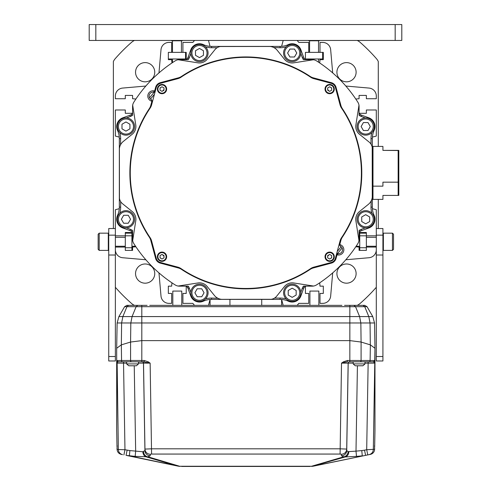 <?xml version="1.0" encoding="UTF-8"?>
<svg xmlns="http://www.w3.org/2000/svg" width="491" height="491" viewBox="0 0 491 491"><rect width="100%" height="100%" fill="white"/><g stroke="black" fill="none" stroke-linecap="round" stroke-linejoin="round"><path stroke-width="0.74" d="M346.517 81.819A9.605 9.605 0 0 0 356.116 72.214A9.605 9.605 0 0 0 346.517 62.615A9.605 9.605 0 0 0 336.912 72.214A9.605 9.605 0 0 0 346.517 81.819M376.296 287.29A173.513 173.513 0 0 1 360.191 303.395A13.245 13.245 0 0 1 357.239 305.353L364.745 305.353L367.041 306.679L372.761 316.578L118.902 316.578L117.128 322.974L118.902 316.578L124.622 306.679L126.93 306.679L122.873 316.578L121.615 322.974L117.128 322.974L116.686 348.272L121.289 344.878L130.575 342.043L121.345 344.866L121.615 322.974L130.821 322.974L130.575 342.043L141.813 340.619L130.575 342.043L130.575 360.486L116.895 360.511L116.895 363.113L126.69 363.137M149.73 305.353L172.814 305.353C170.85 305.353 170.85 305.353 172.814 305.353L318.849 305.353C320.813 305.353 320.813 305.353 318.849 305.353L318.849 291.077L309.907 291.077L309.907 305.353L298.81 305.353L309.907 305.353C307.943 305.353 307.943 305.353 309.907 305.353L341.926 305.353M192.846 305.353L181.756 305.353C183.72 305.353 183.72 305.353 181.756 305.353L181.756 291.077L172.814 291.077L172.814 305.353L194.504 305.353L192.84 303.364L182.916 303.364L182.916 293.434L186.224 293.434L186.224 286.339M147.11 305.353L137.756 305.353L136.13 306.679L126.93 306.679L128.556 305.353L126.911 305.353L124.622 306.679L126.911 305.353L134.424 305.353A13.245 13.245 0 0 1 131.471 303.395A173.513 173.513 0 0 1 115.367 287.29M113.378 228.53L113.378 61.492A13.245 13.245 0 0 1 115.336 58.539A173.513 173.513 0 0 1 131.471 42.404A13.245 13.245 0 0 1 134.424 40.446M378.285 146.41L378.285 61.492A13.245 13.245 0 0 0 376.327 58.539A173.513 173.513 0 0 0 360.191 42.404A13.245 13.245 0 0 0 357.239 40.446M378.285 199.389L378.285 228.53M336.912 273.585A9.605 9.605 0 0 0 346.517 283.184A9.605 9.605 0 0 0 356.116 273.585A9.605 9.605 0 0 0 346.517 263.98A9.605 9.605 0 0 0 336.912 273.585M145.146 263.98A9.605 9.605 0 0 0 135.547 273.585A9.605 9.605 0 0 0 145.146 283.184A9.605 9.605 0 0 0 154.751 273.585A9.605 9.605 0 0 0 145.146 263.98M154.751 72.214A9.605 9.605 0 0 0 145.146 62.615A9.605 9.605 0 0 0 135.547 72.214A9.605 9.605 0 0 0 145.146 81.819A9.605 9.605 0 0 0 154.751 72.214M355.766 99.022L359.081 98.722L359.081 95.414L366.366 95.414L366.366 98.722L376.296 98.722L376.296 95.991A7.948 7.948 0 0 0 369.042 88.073L347.033 86.146A15.896 15.896 0 0 1 345.787 85.986M372.387 137.118L376.296 136.068L376.296 109.984L366.366 109.984L366.366 113.292L359.271 113.292M131.919 230.058L131.158 231.144L131.919 230.058A3.971 3.971 0 0 1 132.582 230.537L132.582 239.332A7.948 7.948 0 0 0 133.81 243.573A132.453 132.453 0 0 0 175.158 284.921A7.948 7.948 0 0 0 177.564 285.934A2.651 2.651 0 0 0 178.583 285.971L197.941 282.957A9.937 9.937 0 0 1 207.208 286.535L214.383 295.447A10.593 10.593 0 0 0 222.638 299.393L280.048 299.393A19.867 19.867 0 0 1 288.327 301.198A9.274 9.274 0 0 0 300.903 295.938L303.493 288.825A7.948 7.948 0 0 1 304.076 287.573L302.99 286.812A3.971 3.971 0 0 1 303.469 286.149L312.264 286.149A7.948 7.948 0 0 0 316.505 284.921A132.453 132.453 0 0 0 357.853 243.573A7.948 7.948 0 0 0 358.866 241.167A2.651 2.651 0 0 0 358.903 240.148L355.889 220.79A9.937 9.937 0 0 1 359.467 211.523L368.379 204.348A10.593 10.593 0 0 0 372.325 196.093L372.325 138.677A19.867 19.867 0 0 1 374.13 130.403A9.274 9.274 0 0 0 368.876 117.828L361.757 115.238A7.948 7.948 0 0 1 360.504 114.655L359.743 115.741L360.504 114.655A7.948 7.948 0 0 0 361.757 115.238L361.302 116.484A9.274 9.274 0 0 1 359.842 115.796M372.387 208.675L376.296 209.725L376.296 360.983L382.919 360.983L382.919 356.515L376.296 356.515M359.271 232.501L366.366 232.501L366.366 235.815L376.296 235.815M345.787 259.813A15.896 15.896 0 0 1 347.033 259.653L369.042 257.726A7.948 7.948 0 0 0 376.296 249.809L376.296 247.071L366.366 247.071L366.366 250.385L359.081 250.385L359.081 247.071L355.766 246.777M332.745 272.855A15.896 15.896 0 0 0 332.585 274.101L330.658 296.11A7.948 7.948 0 0 1 322.74 303.364L320.003 303.364L320.003 293.434L323.317 293.434L323.317 286.149L320.003 286.149L319.709 282.834M210.068 305.353L210.068 299.455L208.472 305.353L297.159 305.353L298.823 303.364L308.747 303.364L308.747 293.434L305.433 293.434L305.433 286.339M283.19 305.353L281.613 299.455M208.472 305.353L194.504 305.353M158.918 272.855A15.896 15.896 0 0 1 159.078 274.101L161.005 296.11A7.948 7.948 0 0 0 168.922 303.364L171.66 303.364L171.66 293.434L168.345 293.434L168.345 286.149L171.66 286.149L171.954 282.834M145.876 259.813A15.896 15.896 0 0 0 144.63 259.653L122.621 257.726A7.948 7.948 0 0 1 115.367 249.809L115.367 247.071L125.297 247.071L125.297 250.385L125.297 247.734L131.919 247.734L131.919 250.385L125.297 250.385L132.582 250.385L132.582 247.071L135.897 246.777M119.276 208.675L115.367 209.725L115.367 235.815L125.297 235.815L125.297 232.501L132.392 232.501M190.87 53.421L189.416 57.422A9.274 9.274 0 0 1 188.734 58.889L188.673 58.988A3.971 3.971 0 0 1 188.194 59.65L179.393 59.65A7.948 7.948 0 0 0 175.158 60.878A132.453 132.453 0 0 0 133.81 102.22A7.948 7.948 0 0 0 132.797 104.626A2.651 2.651 0 0 0 132.76 105.651L135.774 125.009A9.937 9.937 0 0 1 132.196 134.276L123.284 141.451A10.593 10.593 0 0 0 119.338 149.706L119.338 207.116A19.867 19.867 0 0 1 117.533 215.396A9.274 9.274 0 0 0 122.787 227.971L129.906 230.561A7.948 7.948 0 0 1 131.158 231.144M119.276 137.118L115.367 136.068L115.367 109.984L125.297 109.984L125.297 113.292L132.392 113.292M145.876 85.986A15.896 15.896 0 0 1 144.63 86.146L122.621 88.073A7.948 7.948 0 0 0 115.367 95.991L115.367 98.722L125.297 98.722L125.297 95.414L132.582 95.414L132.582 98.722L135.897 99.022M158.918 72.944A15.896 15.896 0 0 0 159.078 71.698L161.005 49.683A7.948 7.948 0 0 1 168.922 42.429L171.66 42.429L171.66 52.365L186.224 52.365L186.224 59.65M171.954 62.965L171.66 59.65L168.345 59.65L168.345 52.365L171.66 52.365M281.613 46.344L283.19 40.446L194.504 40.446L192.84 42.429L182.916 42.429L182.916 52.365M208.472 40.446L210.05 46.344M359.743 115.741A3.971 3.971 0 0 1 359.081 115.262L359.081 106.461A7.948 7.948 0 0 0 357.853 102.22A132.453 132.453 0 0 0 316.505 60.878A7.948 7.948 0 0 0 314.099 59.865A2.651 2.651 0 0 0 313.08 59.822L293.722 62.842A9.937 9.937 0 0 1 284.455 59.258L277.28 50.352A10.593 10.593 0 0 0 269.025 46.406L211.609 46.406A19.867 19.867 0 0 1 203.335 44.601A9.274 9.274 0 0 0 190.76 49.855L188.17 56.974A7.948 7.948 0 0 1 187.587 58.226L187.525 58.325A2.651 2.651 0 0 1 185.236 59.65A2.651 2.651 0 0 0 187.525 58.325L188.734 58.889M283.19 40.446L297.159 40.446L298.823 42.429L308.747 42.429L308.747 52.365L323.317 52.365L323.317 59.65L320.003 59.65L319.709 62.965M305.433 59.65L305.433 52.365L308.747 52.365M332.745 72.944A15.896 15.896 0 0 1 332.585 71.698L330.658 49.683A7.948 7.948 0 0 0 322.74 42.429L320.003 42.429L320.003 52.365M326.632 264.391A122.063 122.063 0 0 0 327.724 263.409M336.341 254.792A122.063 122.063 0 0 0 342.104 247.943M337.323 92.099A122.063 122.063 0 0 0 336.341 91.007M327.724 82.384A122.063 122.063 0 0 0 326.632 81.408M165.031 81.408A122.063 122.063 0 0 0 163.939 82.384M155.316 91.007A122.063 122.063 0 0 0 149.559 97.856M154.34 253.7A122.063 122.063 0 0 0 155.316 254.792M163.939 263.409A122.063 122.063 0 0 0 165.031 264.391M132.687 240.608L135.774 220.79A9.937 9.937 0 0 0 132.196 211.523L122.547 203.747A8.611 8.611 0 0 1 119.338 197.044L119.338 207.116A19.867 19.867 0 0 1 117.533 215.396A9.274 9.274 0 0 0 122.787 227.971L123.014 227.345M119.393 148.632L119.448 198.407M178.123 59.755L197.941 62.842A9.937 9.937 0 0 0 207.208 59.258L214.984 49.616A8.611 8.611 0 0 1 221.686 46.406L211.609 46.406A19.867 19.867 0 0 1 203.335 44.601A9.274 9.274 0 0 0 190.76 49.855L191.38 50.082M270.099 46.461L220.318 46.516M358.976 105.191L355.889 125.009A9.937 9.937 0 0 0 359.467 134.276L369.115 142.046A8.611 8.611 0 0 1 372.325 148.755L372.325 138.677A19.867 19.867 0 0 1 374.13 130.403A9.274 9.274 0 0 0 368.876 117.828L368.649 118.448M372.27 197.167L372.215 147.386M313.54 286.044L293.722 282.957A9.937 9.937 0 0 0 284.455 286.535L276.679 296.183A8.611 8.611 0 0 1 269.976 299.393L280.048 299.393A19.867 19.867 0 0 1 288.327 301.198A9.274 9.274 0 0 0 300.903 295.938L300.283 295.717M221.564 299.338L271.339 299.283M178.362 77.836L160.293 82.678L178.362 77.836A10.593 10.593 0 0 0 181.498 76.418A115.962 115.962 0 0 1 310.165 76.418A10.593 10.593 0 0 0 313.301 77.836L331.37 82.678L313.301 77.836M160.293 82.678A6.622 6.622 0 0 0 155.61 87.361L154.597 91.123A1.326 1.326 0 0 1 154.407 91.535M151.964 100.655A1.326 1.326 0 0 1 151.928 101.109L150.768 105.43A10.593 10.593 0 0 1 149.35 108.566A115.962 115.962 0 0 0 149.35 237.233A10.593 10.593 0 0 1 150.768 240.363L155.61 258.438A6.622 6.622 0 0 0 160.293 263.121L178.362 267.963A10.593 10.593 0 0 1 181.498 269.381A115.962 115.962 0 0 0 310.165 269.381A10.593 10.593 0 0 1 313.301 267.963L331.37 263.121A6.622 6.622 0 0 0 336.053 258.438L337.059 254.676L338.391 253.694A3.971 3.971 0 0 0 340.398 246.206L339.735 244.69L340.895 240.363A10.593 10.593 0 0 1 342.313 237.233A115.962 115.962 0 0 0 342.313 108.566A10.593 10.593 0 0 1 340.895 105.43L336.053 87.361A6.622 6.622 0 0 0 331.37 82.678M120.473 144.931L120.663 138.677L119.338 138.677A19.867 19.867 0 0 0 117.533 130.403A19.867 19.867 0 0 1 119.338 138.677L119.338 207.116L120.663 207.116A21.193 21.193 0 0 1 119.736 213.309M131.919 115.741L131.158 114.655L131.919 115.741A3.971 3.971 0 0 0 132.582 115.262L132.582 106.461A7.948 7.948 0 0 1 132.797 104.626M123.014 118.448L122.787 117.828A9.274 9.274 0 0 0 117.533 130.403A9.274 9.274 0 0 1 122.787 117.828L129.906 115.238A7.948 7.948 0 0 0 131.158 114.655A7.948 7.948 0 0 1 129.906 115.238L130.361 116.484A9.274 9.274 0 0 0 131.821 115.796M119.54 147.644L119.755 146.754M120.025 145.95L120.332 145.226M273.794 47.541L280.048 47.731L280.048 46.406A19.867 19.867 0 0 0 288.327 44.601A19.867 19.867 0 0 1 280.048 46.406L211.609 46.406L211.609 47.731A21.193 21.193 0 0 1 205.422 46.805M300.283 50.082L300.903 49.855A9.274 9.274 0 0 0 288.327 44.601A9.274 9.274 0 0 1 300.903 49.855L303.493 56.974A7.948 7.948 0 0 0 304.076 58.226L304.138 58.325A2.651 2.651 0 0 0 306.427 59.65A2.651 2.651 0 0 1 304.138 58.325L302.99 58.988A3.971 3.971 0 0 0 303.469 59.65L312.264 59.65A7.948 7.948 0 0 1 314.099 59.865M271.081 46.608L271.977 46.823M272.781 47.093L273.505 47.4M371.19 200.862L371 207.116L372.325 207.116A19.867 19.867 0 0 0 374.13 215.396A19.867 19.867 0 0 1 372.325 207.116L372.325 138.677L371 138.677A21.193 21.193 0 0 1 371.926 132.49M359.743 230.058L360.504 231.144L359.743 230.058A3.971 3.971 0 0 0 359.081 230.537L359.081 239.332A7.948 7.948 0 0 1 358.866 241.167M368.649 227.345L368.876 227.971A9.274 9.274 0 0 0 374.13 215.396A9.274 9.274 0 0 1 368.876 227.971L361.757 230.561A7.948 7.948 0 0 0 360.504 231.144M372.123 198.149L371.908 199.039M371.638 199.849L371.331 200.574M217.869 298.258L211.609 298.068L211.609 299.393A19.867 19.867 0 0 0 203.335 301.198A19.867 19.867 0 0 1 211.609 299.393L280.048 299.393L280.048 298.068A21.193 21.193 0 0 1 286.241 298.994M188.673 286.812L187.587 287.573L188.673 286.812A3.971 3.971 0 0 0 188.194 286.149L179.393 286.149A7.948 7.948 0 0 1 177.564 285.934M302.99 286.812L304.076 287.573A7.948 7.948 0 0 0 303.493 288.825L302.247 288.37A9.274 9.274 0 0 1 302.929 286.91M191.38 295.717L190.76 295.938A9.274 9.274 0 0 0 203.335 301.198A9.274 9.274 0 0 1 190.76 295.938L188.17 288.825A7.948 7.948 0 0 0 187.587 287.573A7.948 7.948 0 0 1 188.17 288.825L189.416 288.37A9.274 9.274 0 0 0 188.734 286.91M220.582 299.191L219.686 298.976M218.882 298.706L218.157 298.399M154.634 91.001A5.297 5.297 0 0 0 147.994 94.702A5.297 5.297 0 0 0 151.891 101.232L150.768 105.43M340.895 105.43L336.053 87.361M337.029 254.798A5.297 5.297 0 0 0 343.669 251.091A5.297 5.297 0 0 0 339.772 244.567L340.895 240.363M313.301 267.963L331.37 263.121M160.293 263.121L178.362 267.963M150.768 240.363L155.61 258.438M150.534 99.096A120.534 120.534 0 0 1 154.426 94.327M160.017 88.257A120.534 120.534 0 0 1 160.784 87.484M167.259 81.494A120.534 120.534 0 0 1 168.438 80.493M323.225 80.493A120.534 120.534 0 0 1 324.404 81.494M330.873 87.484A120.534 120.534 0 0 1 331.646 88.257M337.231 94.327A120.534 120.534 0 0 1 338.238 95.506M341.128 246.703A120.534 120.534 0 0 1 337.231 251.472M331.646 257.542A120.534 120.534 0 0 1 330.873 258.315M324.404 264.299A120.534 120.534 0 0 1 323.225 265.306M168.438 265.306A120.534 120.534 0 0 1 167.259 264.299M160.784 258.315A120.534 120.534 0 0 1 160.017 257.542M154.426 251.472A120.534 120.534 0 0 1 153.425 250.293M337.808 253.804A1.326 1.326 0 0 1 338.391 253.694A3.971 3.971 0 0 0 340.398 246.206A1.326 1.326 0 0 1 339.95 245.819M339.698 245.144A1.326 1.326 0 0 1 339.735 244.69M337.059 254.676A1.326 1.326 0 0 1 337.256 254.264M153.855 91.995A1.326 1.326 0 0 1 153.272 92.105A3.971 3.971 0 0 0 151.265 99.593A1.326 1.326 0 0 1 151.713 99.98M154.597 91.123L153.272 92.105A3.971 3.971 0 0 0 151.265 99.593L151.928 101.109M119.736 199.634L120.154 200.702M131.257 114.593A2.651 2.651 0 0 0 132.582 112.304A2.651 2.651 0 0 1 131.257 114.593M131.257 231.2A2.651 2.651 0 0 1 132.582 233.495A2.651 2.651 0 0 0 131.257 231.2M219.096 46.805L218.029 47.222M371.926 146.165L371.509 145.097M360.406 231.2A2.651 2.651 0 0 0 359.081 233.495A2.651 2.651 0 0 1 360.406 231.2M360.406 114.593A2.651 2.651 0 0 1 359.081 112.304A2.651 2.651 0 0 0 360.406 114.593M272.566 298.994L273.634 298.577M187.525 287.474A2.651 2.651 0 0 0 185.236 286.149A2.651 2.651 0 0 1 187.525 287.474M304.138 287.474A2.651 2.651 0 0 1 306.427 286.149A2.651 2.651 0 0 0 304.138 287.474M308.538 270.443L308.305 270.124M183.358 270.124L183.125 270.443M134.061 143.525L133.681 143.403M150.921 240.952A116.784 116.784 0 0 0 152.007 242.437M162.49 254.706A116.784 116.784 0 0 0 163.994 256.21M239.227 57.521L239.227 57.122M137.762 130.839L138.143 130.968M177.779 77.989A116.784 116.784 0 0 0 176.294 79.076M163.994 89.583A116.784 116.784 0 0 0 162.49 91.087M152.007 103.356A116.784 116.784 0 0 0 150.921 104.847M251.208 57.459L251.349 57.066M252.435 57.122L252.435 57.521M353.52 130.968L353.901 130.839M340.736 104.847A116.784 116.784 0 0 0 339.655 103.356M329.173 91.087A116.784 116.784 0 0 0 327.669 89.583M315.369 79.076A116.784 116.784 0 0 0 313.884 77.989M240.314 57.066L240.455 57.459M137.701 132.116L137.376 131.858M133.963 142.353L134.381 142.341M182.21 269.854L182.327 269.455M309.336 269.455L309.453 269.854M357.982 143.403L357.601 143.525M327.669 256.21A116.784 116.784 0 0 0 329.173 254.706M339.655 242.437A116.784 116.784 0 0 0 340.736 240.952M357.282 142.341L357.7 142.353M354.287 131.858L353.962 132.116M299.737 292.771A7.549 7.549 0 0 1 292.188 300.32A7.549 7.549 0 0 1 284.639 292.771A7.549 7.549 0 0 1 292.188 285.222A7.549 7.549 0 0 1 299.737 292.771M296.165 295.066L296.165 290.476L292.188 288.18L288.217 290.476L288.217 295.066L292.188 297.356L296.165 295.066M300.799 292.771A8.611 8.611 0 0 1 292.188 301.382A8.611 8.611 0 0 1 283.583 292.771A8.611 8.611 0 0 1 292.188 284.16A8.611 8.611 0 0 1 300.799 292.771M373.252 219.256A7.549 7.549 0 0 1 365.703 226.805A7.549 7.549 0 0 1 358.154 219.256A7.549 7.549 0 0 1 365.703 211.707A7.549 7.549 0 0 1 373.252 219.256M369.674 221.551L369.674 216.961L365.703 214.671L361.726 216.961L361.726 221.551L365.703 223.847L369.674 221.551M374.314 219.256A8.611 8.611 0 0 1 365.703 227.867A8.611 8.611 0 0 1 357.092 219.256A8.611 8.611 0 0 1 365.703 210.651A8.611 8.611 0 0 1 374.314 219.256M365.703 118.988A7.549 7.549 0 0 1 373.252 126.537A7.549 7.549 0 0 1 365.703 134.092A7.549 7.549 0 0 1 358.154 126.537A7.549 7.549 0 0 1 365.703 118.988M367.998 122.566L363.408 122.566L361.112 126.537L363.408 130.514L367.998 130.514L370.288 126.537L367.998 122.566M365.703 117.932A8.611 8.611 0 0 1 374.314 126.537A8.611 8.611 0 0 1 365.703 135.148A8.611 8.611 0 0 1 357.092 126.537A8.611 8.611 0 0 1 365.703 117.932M292.188 45.479A7.549 7.549 0 0 1 299.737 53.028A7.549 7.549 0 0 1 292.188 60.577A7.549 7.549 0 0 1 284.639 53.028A7.549 7.549 0 0 1 292.188 45.479M294.483 49.057L289.899 49.057L287.603 53.028L289.899 56.999L294.483 56.999L296.779 53.028L294.483 49.057M292.188 44.417A8.611 8.611 0 0 1 300.799 53.028A8.611 8.611 0 0 1 292.188 61.639A8.611 8.611 0 0 1 283.583 53.028A8.611 8.611 0 0 1 292.188 44.417M191.92 53.028A7.549 7.549 0 0 1 199.475 45.479A7.549 7.549 0 0 1 207.024 53.028A7.549 7.549 0 0 1 199.475 60.577A7.549 7.549 0 0 1 191.92 53.028M195.498 50.733L195.498 55.323L199.475 57.619L203.446 55.323L203.446 50.733L199.475 48.437L195.498 50.733M190.864 53.028A8.611 8.611 0 0 1 199.475 44.417A8.611 8.611 0 0 1 208.08 53.028A8.611 8.611 0 0 1 199.475 61.639A8.611 8.611 0 0 1 190.864 53.028M118.411 126.537A7.549 7.549 0 0 1 125.96 118.988A7.549 7.549 0 0 1 133.509 126.537A7.549 7.549 0 0 1 125.96 134.092A7.549 7.549 0 0 1 118.411 126.537M121.989 124.248L121.989 128.832L125.96 131.128L129.931 128.832L129.931 124.248L125.96 121.952L121.989 124.248M117.349 126.537A8.611 8.611 0 0 1 125.96 117.932A8.611 8.611 0 0 1 134.571 126.537A8.611 8.611 0 0 1 125.96 135.148A8.611 8.611 0 0 1 117.349 126.537M125.96 226.805A7.549 7.549 0 0 1 118.411 219.256A7.549 7.549 0 0 1 125.96 211.707A7.549 7.549 0 0 1 133.509 219.256A7.549 7.549 0 0 1 125.96 226.805M123.664 223.233L128.255 223.233L130.551 219.256L128.255 215.285L123.664 215.285L121.369 219.256L123.664 223.233M125.96 227.867A8.611 8.611 0 0 1 117.349 219.256A8.611 8.611 0 0 1 125.96 210.651A8.611 8.611 0 0 1 134.571 219.256A8.611 8.611 0 0 1 125.96 227.867M199.475 300.32A7.549 7.549 0 0 1 191.92 292.771A7.549 7.549 0 0 1 199.475 285.222A7.549 7.549 0 0 1 207.024 292.771A7.549 7.549 0 0 1 199.475 300.32M197.179 296.742L201.764 296.742L204.06 292.771L201.764 288.794L197.179 288.794L194.884 292.771L197.179 296.742M199.475 301.382A8.611 8.611 0 0 1 190.864 292.771A8.611 8.611 0 0 1 199.475 284.16A8.611 8.611 0 0 1 208.08 292.771A8.611 8.611 0 0 1 199.475 301.382M177.852 78.658L160.465 83.317L177.852 78.658A10.593 10.593 0 0 0 181.05 77.197A115.569 115.569 0 0 1 310.613 77.197A10.593 10.593 0 0 0 313.81 78.658L331.198 83.317A5.96 5.96 0 0 1 335.414 87.533L340.073 104.921L335.414 87.533M151.59 240.878L156.248 258.266L151.59 240.878A10.593 10.593 0 0 0 150.129 237.681A115.569 115.569 0 0 1 150.129 108.118A10.593 10.593 0 0 0 151.59 104.921L156.248 87.533A5.96 5.96 0 0 1 160.465 83.317M313.81 267.141L331.198 262.482L313.81 267.141A10.593 10.593 0 0 0 310.613 268.602A115.569 115.569 0 0 1 181.05 268.602A10.593 10.593 0 0 0 177.852 267.141L160.465 262.482A5.96 5.96 0 0 1 156.248 258.266M340.073 104.921A10.593 10.593 0 0 0 341.533 108.118A115.569 115.569 0 0 1 341.533 237.681A10.593 10.593 0 0 0 340.073 240.878L335.414 258.266A5.96 5.96 0 0 1 331.198 262.482M166.111 89.074A4.106 4.106 0 0 1 162.005 93.18A4.106 4.106 0 0 1 157.899 89.074A4.106 4.106 0 0 1 162.005 84.968A4.106 4.106 0 0 1 166.111 89.074M163.994 90.221L163.994 87.926L162.005 86.778L160.017 87.926L160.017 90.221L162.005 91.369L163.994 90.221M166.639 89.074A4.634 4.634 0 0 1 162.005 93.707A4.634 4.634 0 0 1 157.372 89.074A4.634 4.634 0 0 1 162.005 84.44A4.634 4.634 0 0 1 166.639 89.074M333.763 89.074A4.106 4.106 0 0 1 329.657 93.18A4.106 4.106 0 0 1 325.551 89.074A4.106 4.106 0 0 1 329.657 84.968A4.106 4.106 0 0 1 333.763 89.074M331.646 90.221L331.646 87.926L329.657 86.778L327.669 87.926L327.669 90.221L329.657 91.369L331.646 90.221M334.291 89.074A4.634 4.634 0 0 1 329.657 93.707A4.634 4.634 0 0 1 325.017 89.074A4.634 4.634 0 0 1 329.657 84.44A4.634 4.634 0 0 1 334.291 89.074M333.763 256.725A4.106 4.106 0 0 1 329.657 260.831A4.106 4.106 0 0 1 325.551 256.725A4.106 4.106 0 0 1 329.657 252.62A4.106 4.106 0 0 1 333.763 256.725M331.646 257.873L331.646 255.578L329.657 254.43L327.669 255.578L327.669 257.873L329.657 259.021L331.646 257.873M334.291 256.725A4.634 4.634 0 0 1 329.657 261.359A4.634 4.634 0 0 1 325.017 256.725A4.634 4.634 0 0 1 329.657 252.086A4.634 4.634 0 0 1 334.291 256.725M166.111 256.725A4.106 4.106 0 0 1 162.005 260.831A4.106 4.106 0 0 1 157.899 256.725A4.106 4.106 0 0 1 162.005 252.62A4.106 4.106 0 0 1 166.111 256.725M163.994 257.873L163.994 255.578L162.005 254.43L160.017 255.578L160.017 257.873L162.005 259.021L163.994 257.873M166.639 256.725A4.634 4.634 0 0 1 162.005 261.359A4.634 4.634 0 0 1 157.372 256.725A4.634 4.634 0 0 1 162.005 252.086A4.634 4.634 0 0 1 166.639 256.725M398.815 168.395L398.815 168.794L398.815 168.395M398.815 169.45L398.815 170.61M398.815 190.226L398.815 185.371M398.815 163.626L398.815 165.277M398.815 167.204L398.815 169.377M398.815 172.157L398.815 172.568M398.815 173.986L398.815 195.418L398.152 195.418L398.152 150.381L398.815 150.381L398.815 182.173L382.919 182.173L398.152 182.173L398.152 176.87M382.919 195.418L398.152 195.418L382.919 195.418L382.919 199.389L372.988 199.389L372.988 184.37M398.152 190.115L398.152 195.418M372.988 179.81L372.988 179.301M372.988 174.821L372.988 173.274M372.988 183.462L372.988 186.519M372.988 189.017L372.988 191.84M372.988 196.707L372.988 199.389M398.815 155.561L398.815 160.422M398.815 176.981L398.815 172.126M372.325 186.144L372.988 186.144L372.988 146.41L382.919 146.41L382.919 150.381L398.152 150.522M382.919 150.381L398.152 150.381M372.988 146.41L372.988 148.245M372.988 149.35L372.988 154.014M372.988 156.782L372.988 159.28M372.988 175.772L372.988 178.595M382.919 182.173L382.919 186.144L372.988 186.144M359.743 247.734L366.366 247.734L366.366 250.385L359.743 250.385L359.743 233.164L366.366 233.164M366.366 247.071L366.366 235.815L359.743 235.815M376.296 228.53L382.919 228.53L382.919 356.515M376.296 255.019L382.919 255.019M125.297 233.164L131.919 233.164L131.919 235.815L125.297 235.815L125.297 247.071M131.919 235.815L131.919 247.734M108.738 356.515L115.367 356.515L115.367 360.983L108.738 360.983L108.738 228.53L115.367 228.53M115.367 356.515L115.367 235.815M115.367 255.019L108.738 255.019M393.518 249.324L393.518 234.225L392.456 233.164L383.367 233.164L383.367 250.385L392.456 250.385L393.518 249.324M392.456 250.385L392.456 233.164M359.081 237.306L359.743 237.306M366.366 237.306L376.296 237.306M359.743 246.243L356.429 246.243L356.429 245.782M376.296 246.243L366.366 246.243M98.145 249.324L98.145 234.225L99.207 233.164L108.296 233.164L108.296 250.385L99.207 250.385L98.145 249.324M99.207 250.385L99.207 233.164M135.234 245.782L135.234 246.243L131.919 246.243M115.367 237.306L125.297 237.306M131.919 237.306L132.582 237.306M125.297 246.243L115.367 246.243M281.595 299.455L281.595 305.353M363.358 305.353L353.907 305.353L355.533 306.679L359.59 316.578L360.848 322.974L349.85 322.974L349.844 306.679L367.041 306.679L372.761 316.578L374.535 322.974L374.977 348.303L374.977 430.122M344.553 305.353L353.907 305.353M137.756 305.353L128.298 305.353M297.159 305.353L298.81 305.353M117.128 322.974L116.686 348.303L116.686 430.122M121.345 344.866L121.553 360.486A1.326 0.939 -90 0 0 122.486 361.812L118.208 361.812L116.883 360.511A1.326 1.326 -90 0 0 118.221 361.812L117.14 362.462L116.883 361.812M349.175 361.812L349.844 361.812L349.85 322.974L130.821 322.974L132.073 316.578L136.13 306.679L141.813 306.679L141.813 340.619L349.85 340.619L361.088 342.043L360.848 322.974L370.048 322.974L370.318 344.866L361.088 342.043L349.85 340.619L141.813 340.619L141.813 360.486L130.575 360.486A1.326 0.939 -90 0 0 131.514 361.812L122.486 361.812M374.608 449.29L366.697 449.725L368.146 363.137L374.768 363.113L374.78 360.511L373.455 361.812L360.148 361.812A1.326 0.939 -90 0 0 361.088 360.486L361.088 342.043L370.318 344.866M374.971 430.325L374.977 348.279L374.535 322.974L370.048 322.974L368.79 316.578L364.733 306.679L363.107 305.353M374.535 322.974L372.761 316.578M310.024 466.45L181.639 466.45M367.771 454.912L366.697 449.725L364.525 450.173L365.599 455.36L314.05 466.039L370.386 454.371L312.399 466.29L345.179 456.949L343.669 456.826L341.435 455.746A5.297 5.248 -1.1 0 0 346.738 450.591L348.199 363.113L353.189 363.125M314.05 466.039A19.867 19.867 0 0 1 311.57 466.389A19.867 19.867 0 0 0 314.05 466.039A19.867 15.018 -101.7 0 1 312.687 466.235M127.39 455.636L177.613 466.039L127.39 455.636M364.525 450.173L361.781 450.585L362.278 455.838L356.497 456.385L356 451.137L348.15 451.659A5.297 4.456 -77.4 0 1 343.669 456.826L311.57 466.254L180.093 466.254A19.867 17.78 106.4 0 1 179.264 466.29L129.385 455.838L129.882 450.585L124.966 449.725L118.337 449.535A5.297 5.297 -78.3 0 0 122.56 454.635L121.277 454.371C118.681 453.653 117.275 451.953 117.054 449.271L117.054 449.29M374.535 445.558L374.608 449.271A5.297 5.297 -101.7 0 1 370.386 454.371M356.497 456.385L345.179 456.949A5.297 4.112 -88.7 0 0 348.794 451.769M348.15 451.659L346.738 450.591L346.707 449.087L340.085 448.811L151.578 448.811L144.955 449.087L144.925 450.591L142.869 451.769L129.882 450.585M341.435 455.746L341.411 454.243L340.085 454.058L151.578 454.058L150.252 454.243L150.221 455.746L147.994 456.826L135.166 456.385L135.663 451.137L134.239 365.783M171.267 464.228L178.97 466.235A19.867 15.018 101.7 0 1 177.613 466.039A19.867 19.867 0 0 0 180.093 466.389L147.994 456.826A5.297 4.456 -102.6 0 1 143.513 451.659M135.166 456.385L126.064 455.36L127.138 450.173M374.608 449.277L374.627 448.08M374.682 445.969L374.977 430.276M359.872 365.783L362.861 365.783L359.872 365.783L362.861 365.783L364.923 364.064L365.04 361.812L370.097 361.812M373.455 361.812L374.768 363.113L373.326 449.535C373.105 452.217 371.693 453.917 369.103 454.635M150.221 455.746A5.297 5.248 -178.9 0 1 144.925 450.591L143.464 363.113L150.142 363.137L148.172 361.812L144.219 360.486L144.219 361.812L131.514 361.812M121.504 361.812L126.623 361.812L126.739 364.064L128.802 365.783L136.369 365.783L138.364 364.064L136.369 365.783L128.802 365.783L131.791 365.783L128.802 365.783L126.795 364.064M117.03 448.08L117.054 449.271L118.337 449.535L117.14 362.462M132.582 361.812L142.439 361.812M143.126 361.812L150.142 363.137L151.578 454.058M116.686 430.325L116.895 360.511M117.054 449.277L117.128 445.558M369.177 361.812A1.326 0.939 -90 0 0 370.11 360.486L370.374 344.878L374.977 348.279L374.768 360.511L347.444 360.486L343.491 361.812L341.515 363.137L348.199 363.113A1.326 1.326 90 0 1 349.518 361.812M340.085 454.058L341.515 363.137L343.89 362.475L343.491 361.812M343.89 362.475L347.444 361.812L347.444 360.486M360.148 361.812L348.806 361.812M374.78 361.812L374.523 362.462M138.474 363.125L143.464 363.113A1.326 1.326 90 0 0 142.144 361.812M148.172 361.812L147.773 362.475M116.981 445.969L116.686 430.276M116.999 446.798L116.686 430.3M364.868 364.064L362.861 365.783L355.294 365.783L353.299 364.064L355.294 365.783L358.283 365.783M353.299 364.064L353.121 361.812L359.081 361.812M133.38 365.783L136.369 365.783M138.364 364.064L138.542 361.812M323.317 52.365L323.317 58.988L305.433 58.988L305.433 52.365M186.224 52.365L186.224 58.988L168.345 58.988L168.345 52.365M185.567 52.365L185.567 58.988M322.655 52.365L322.655 58.988M194.504 40.446L89.202 40.446L89.202 24.55L401.798 24.55L401.798 40.446L297.159 40.446M95.825 40.446L95.825 24.55M395.175 40.446L395.175 24.55M308.747 40.778L319.34 40.778L308.747 40.778M309.575 40.778L309.575 52.365M309.575 58.988L309.575 59.65M318.518 40.778L318.518 52.365M318.518 58.988L318.518 62.167M171.66 40.778L182.253 40.778L171.66 40.778M172.482 40.778L172.482 52.365M172.482 58.988L172.482 62.302L172.949 62.302M181.425 40.778L181.425 52.365M181.425 58.988L181.425 59.65M120.663 138.677A21.193 21.193 0 0 0 119.736 132.49M126.353 117.938L130.361 116.484M126.353 227.861L130.361 229.315A9.274 9.274 0 0 1 131.821 229.997M120.663 201.635L120.663 207.116M117.533 130.403L118.135 130.127M280.048 47.731A21.193 21.193 0 0 0 286.241 46.805M300.793 53.421L302.247 57.422A9.274 9.274 0 0 0 302.929 58.889M217.096 47.731L211.609 47.731M304.076 58.226A7.948 7.948 0 0 1 303.493 56.974L302.247 57.422M288.327 44.601L288.604 45.203M371 207.116A21.193 21.193 0 0 0 371.926 213.309M365.31 227.861L361.302 229.315A9.274 9.274 0 0 0 359.842 229.997M365.31 117.938L361.302 116.484M371 144.164L371 138.677M361.757 230.561L361.302 229.315M374.13 215.396L373.528 215.672M211.609 298.068A21.193 21.193 0 0 0 205.422 298.994M190.87 292.378L189.416 288.37M300.793 292.378L302.247 288.37M274.567 298.068L280.048 298.068M203.335 301.198L203.059 300.596M118.135 215.672L117.533 215.396M130.361 229.315L129.906 230.561M189.416 57.422L188.17 56.974A7.948 7.948 0 0 1 187.587 58.226M203.059 45.203L203.335 44.601M373.528 130.127L374.13 130.403M188.17 288.825A7.948 7.948 0 0 0 187.587 287.573M288.604 300.596L288.327 301.198M382.919 235.152L376.296 235.152M108.738 235.152L115.367 235.152M229.935 305.353L229.935 299.393M261.728 305.353L261.728 299.393M141.813 305.353L141.813 306.679L349.844 306.679L349.85 305.353M312.399 466.29A19.867 17.78 -106.4 0 1 311.57 466.254L311.57 466.389M177.613 466.039A19.867 19.867 0 0 0 180.093 466.389L180.093 466.389M322.538 463.602L317.137 465.186M361.781 450.585L356 451.137L357.423 365.783M174.526 465.186L146.484 456.949A5.297 4.112 -91.3 0 1 142.869 451.769M123.892 454.912L124.966 449.725L123.517 361.812M374.78 360.511L374.768 360.511A1.326 1.326 -90 0 1 373.442 361.812M364.973 363.137L368.146 363.137L368.146 361.812M341.411 454.243A5.297 5.248 -1.1 0 0 346.707 449.087L348.144 363.113A1.326 1.326 90 0 1 349.463 361.812L349.451 361.812M150.252 454.243A5.297 5.248 -178.9 0 1 144.955 449.087L143.519 363.113A1.326 1.326 90 0 0 142.194 361.812L142.2 361.812M141.813 361.812L141.813 360.486L144.219 360.486M364.874 363.905L353.281 363.905M138.382 363.905L126.788 363.905M372.325 172.9L372.988 172.9M372.325 159.655L372.988 159.655M124.622 306.679L118.902 316.578M367.041 306.679L364.745 305.353M374.977 430.3L374.664 446.81"/></g></svg>
